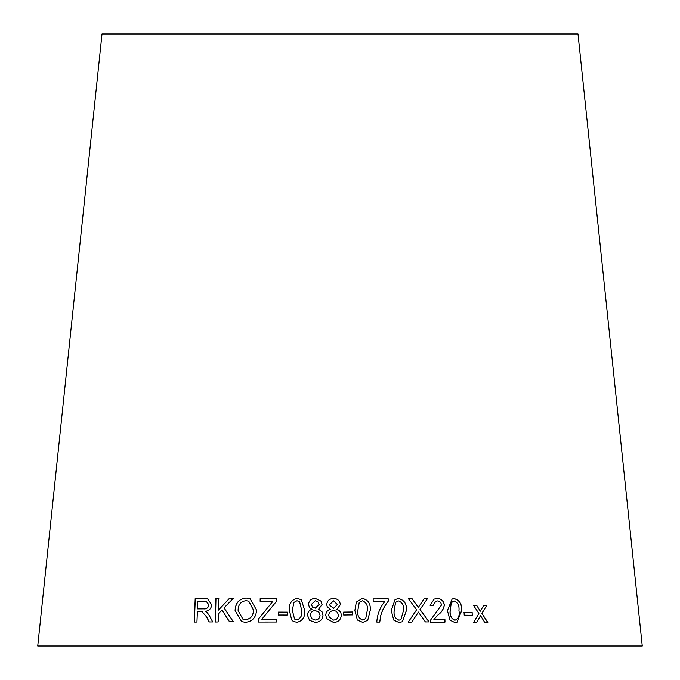 <?xml version="1.0" encoding="UTF-8"?>
<svg xmlns="http://www.w3.org/2000/svg" width="680" height="680" viewBox="0 0 680 680"><rect width="100%" height="100%" fill="white"/><g stroke="black" fill="none" stroke-linecap="round" stroke-linejoin="round"><path stroke-width="1.02" d="M642.26 646L37.74 646L102 34L578 34L642.26 646M487.823 622.446L481.899 613.36L486.778 605.429L483.743 605.387L480.284 611.226L476.663 605.293L473.433 605.251L478.898 613.479L473.671 622.26L476.808 622.293L480.539 615.63L484.712 622.395L487.823 622.446M472.252 615.255L472.141 612.357L464.091 612.289L464.202 615.188L472.252 615.255M447.44 610.615L449.981 620.16L455.056 622.6L456.986 622.242L461.669 610.649C462.077 604.095 459.561 600.091 454.138 598.63L452.149 599.004L447.44 610.615M430.108 605.37L432.956 605.659L435.752 601.315L437.163 600.924C439.56 600.992 441.014 602.344 441.524 604.971L430.491 620.152L430.245 622.158L445.009 622.09L444.898 619.318L433.959 619.361L438.124 614.822C441.635 612.374 443.708 609.11 444.329 605.038C443.589 600.737 441.192 598.57 437.138 598.536L434.146 599.106L430.108 605.37M425.416 621.919L429.114 621.885L420.07 609.56L427.592 598.417L424.346 598.442L418.319 607.418L411.986 598.587L408.374 598.638L416.627 609.773L408.221 622.132L411.876 622.081L418.336 612.042L425.416 621.919M391.272 610.546L393.728 620.083L399.041 622.531L402.433 621.698L406.385 610.615C406.971 604.061 404.396 600.049 398.659 598.578L395.054 599.522L391.272 610.546M388.322 601.137L388.288 598.893L373.159 598.927L373.201 601.698L384.668 601.664C379.907 607.639 377.281 614.439 376.805 622.072L379.763 622.064L380.757 615.612C382.253 610.3 384.778 605.481 388.322 601.137L388.288 598.893M354.875 610.487L357.365 619.998L362.763 622.379L367.736 620.296L370.243 610.36C370.838 603.806 368.22 599.828 362.372 598.425L356.328 602.106L354.875 610.487M352.537 614.89L352.495 611.991L343.596 612.111L343.647 615.009L352.537 614.89M340.374 604.63C339.796 600.635 337.518 598.587 333.531 598.494C329.46 598.646 327.199 600.661 326.74 604.545L327.207 606.73L330.276 609.322C327.42 610.173 325.907 612.153 325.754 615.264L326.647 618.537L333.506 622.438C338.215 622.217 340.808 619.854 341.3 615.358C341.224 612.442 339.753 610.436 336.889 609.331L340.374 604.63C339.796 600.661 337.518 598.612 333.54 598.519L333.531 598.494M322.065 604.529L320.883 601.043L315.231 598.425C311.176 598.604 308.916 600.635 308.457 604.52L309.578 607.733L311.967 609.28C309.128 610.147 307.632 612.136 307.488 615.247L309.536 620.321L315.205 622.379C319.906 622.123 322.499 619.744 322.991 615.247L322.184 611.991L318.572 609.246L322.065 604.529M289.416 610.453L291.677 619.947L293.258 621.358L296.964 622.31C302.753 620.832 305.311 616.819 304.623 610.266L301.333 599.735L297.041 598.366C291.269 599.87 288.728 603.899 289.416 610.453L291.677 619.947M287.164 615.034L287.232 612.136L278.477 612.102L278.418 615L287.164 615.034M276.53 601.315L276.59 598.544L260.185 598.57L260.117 601.332L272.884 601.307L258.375 619.149L258.306 622.03L276.411 622.005L276.479 619.233L261.834 619.25L276.53 601.315M245.472 622.293C252.399 621.537 256.088 617.474 256.547 610.113L250.104 598.774L246.066 598.017C239.046 598.825 235.391 603.024 235.101 610.597L241.68 621.622L245.472 622.293M233.3 621.664L224.034 607.877L233.461 598.213L229.517 598.281L218.433 610.121L218.713 598.485L215.866 598.553L215.288 622.005L218.144 621.945L218.339 613.81L221.969 609.994L229.457 621.724L233.3 621.664M206.593 617.066L209.194 621.937L212.738 621.919L209.304 615.544L207.111 612.433L205.47 611.277C209.1 610.844 211.182 608.702 211.718 604.86L207.561 598.757L195.194 598.578L194.2 622.047L196.945 622.021L197.379 611.601L200.583 611.567L202.121 611.66L206.703 617.091L209.295 621.962M202.121 611.66L206.703 617.091M207.612 598.765L204.442 598.494M204.553 598.519L195.194 598.578M195.313 598.604L194.319 622.072M206.261 601.29L208.921 604.894C208.275 607.869 206.49 609.195 203.558 608.88L197.498 608.906L197.829 601.145L206.202 601.273L208.819 604.869C208.173 607.843 206.38 609.169 203.447 608.855L197.498 608.906M233.546 598.238L229.517 598.281M229.602 598.307L218.433 610.121M218.815 598.51L215.866 598.553M215.968 598.578L215.39 622.03M229.551 621.75L221.969 609.994M250.138 598.791L246.143 598.043C239.122 598.851 235.475 603.049 235.186 610.623L241.714 621.63M248.736 601.171L253.538 610.138C253.394 615.783 250.75 618.953 245.599 619.667L242.981 619.233M246.024 600.687L248.701 601.163L253.462 610.113C253.317 615.757 250.674 618.928 245.523 619.641L242.939 619.216L238.127 610.606C238.042 604.775 240.677 601.477 246.024 600.687M276.649 598.57L260.185 598.57M260.253 598.596L260.185 601.358M258.375 619.149L272.884 601.307M258.442 619.174L258.375 622.056M276.53 619.259L261.834 619.25M287.274 612.162L278.477 612.102M278.528 612.127L278.46 615.026M301.35 599.743L297.075 598.391C291.312 599.896 288.771 603.925 289.459 610.479M291.72 619.973L293.344 621.418M299.608 601.774L301.707 610.325C302.447 615.094 300.883 618.315 297.007 619.973L294.559 619.038L292.349 610.41L293.853 602.471L296.999 600.746L299.582 601.758L301.682 610.3C302.422 615.068 300.849 618.29 296.973 619.947L294.559 619.038M322.184 612L318.572 609.246M320.883 601.043L315.231 598.425M315.256 598.451C311.202 598.63 308.941 600.661 308.482 604.545L308.457 604.52M308.482 604.545L309.613 607.767M307.488 615.247L307.513 615.273C307.657 612.162 309.153 610.173 311.993 609.306L311.967 609.28M307.513 615.273L309.553 620.33M318.172 602.123L319.107 604.545L315.291 608.175L312.511 607.138L311.406 604.401L315.256 600.788L318.163 602.106L319.09 604.52L315.265 608.149L312.511 607.138M315.274 620.033L311.822 618.689L310.445 615.238C310.658 612.45 312.239 610.869 315.18 610.504L318.911 612.212L320.05 615.315C319.829 618.12 318.24 619.692 315.274 620.033L311.839 618.698M318.911 612.212L320.034 615.289C319.812 618.094 318.223 619.667 315.248 620.007M341.3 615.383C341.224 612.467 339.753 610.462 336.898 609.356L336.889 609.331M333.54 598.519C329.477 598.672 327.207 600.687 326.749 604.571L327.267 606.875M326.655 618.553L325.754 615.264C325.924 612.178 327.428 610.198 330.284 609.348L330.276 609.322M337.399 604.613L333.582 608.243L330.046 605.702L329.707 604.443L333.557 600.856L337.399 604.613L333.582 608.217L330.046 605.702M338.342 615.409C338.13 618.213 336.532 619.777 333.557 620.101L329.248 617.117L328.738 615.273C328.958 612.485 330.539 610.92 333.489 610.572C336.362 610.767 337.977 612.374 338.342 615.383L338.342 615.383C338.122 618.188 336.532 619.752 333.548 620.075L329.248 617.117M352.529 614.915L352.495 611.991L343.596 612.136M367.727 620.313L370.217 610.385C370.812 603.832 368.195 599.854 362.355 598.451L356.32 602.115M365.721 618.528L362.703 620.041C358.776 618.468 357.153 615.281 357.833 610.479L359.201 602.539L362.38 600.814C366.333 602.369 367.965 605.557 367.276 610.385L365.738 618.502L362.721 620.015C358.793 618.443 357.161 615.255 357.85 610.453L359.219 602.514M379.729 622.09L380.724 615.638C382.219 610.325 384.744 605.506 388.288 601.163M388.254 598.918L373.133 598.952M402.416 621.715L406.325 610.64C406.912 604.087 404.337 600.075 398.607 598.604L395.046 599.531M400.936 619.514L398.956 620.194C395.089 618.571 393.49 615.358 394.162 610.572L395.505 602.65L396.78 601.443L398.659 600.967C402.543 602.573 404.149 605.787 403.469 610.589L400.936 619.514L399.007 620.168C395.131 618.545 393.533 615.332 394.204 610.546L395.556 602.625L396.805 601.435M429.037 621.911L420.07 609.56M420.002 609.586L427.592 598.417M427.524 598.442L424.269 598.468M411.986 598.587L418.319 607.418M411.927 598.612L408.315 598.663M411.817 622.106L417.316 613.819M417.248 613.844L418.336 612.042M444.924 622.115L444.813 619.344L433.882 619.387L438.048 614.847C441.558 612.399 443.623 609.135 444.244 605.064C443.504 600.763 441.108 598.596 437.062 598.562L434.112 599.114M432.888 605.65L435.71 601.324M456.935 622.26L461.575 610.674C461.975 604.12 459.467 600.117 454.044 598.655L452.106 599.02M451.223 602.71L454.197 601.01C457.895 602.616 459.476 605.829 458.949 610.64C459.833 615.425 458.498 618.621 454.962 620.236L454.869 620.262C451.188 618.638 449.608 615.434 450.135 610.649L451.223 602.71L453.084 601.222M454.962 620.236C451.282 618.613 449.701 615.409 450.219 610.623L451.308 602.684M472.141 615.281L472.141 612.357M472.031 612.383L463.989 612.314M487.704 622.472L481.899 613.36M481.78 613.385L486.778 605.429M486.659 605.455L483.625 605.413M476.663 605.293L480.284 611.226M476.552 605.319L473.322 605.277M476.697 622.319L480.539 615.63"/></g></svg>
